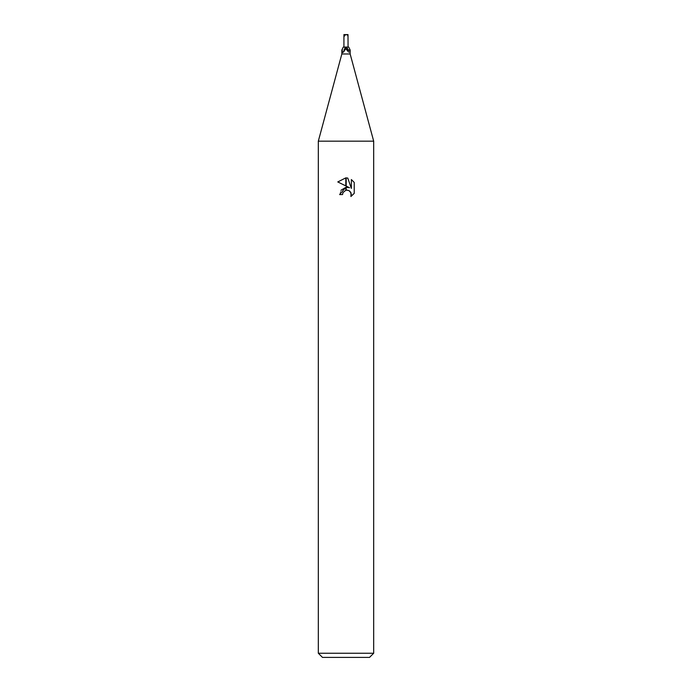<?xml version="1.0" encoding="UTF-8"?>
<svg xmlns="http://www.w3.org/2000/svg" width="692" height="692" viewBox="0 0 692 692"><rect width="100%" height="100%" fill="white"/><g stroke="black" fill="none" stroke-linecap="round" stroke-linejoin="round"><path stroke-width="0.52" stroke-dasharray="3.46 2.59" d="M350.152 53.976L341.848 53.976M346.554 47.056A6.237 5.873 -7.7 0 1 345.723 49.305L346.666 47.056L344.936 47.056A4.515 4.256 -7.7 0 1 343.059 50.231C343.812 51.104 344.694 50.793 345.723 49.305L346 48.829M348.707 47.056L346.649 47.056M347.306 47.056L346.787 48.812L349.01 52.523L350.152 50.032M349.123 52.601C347.315 51.519 346.536 49.997 346.787 48.016L346.787 48.812A4.507 4.239 7.7 0 0 349.01 52.523L349.547 52.289A4.29 4.031 7.7 0 1 347.349 47.056M373.68 141.168L318.32 141.168L373.68 141.168M369.528 657.4L322.472 657.4M373.68 653.248L318.32 653.248M354.226 193.362L354.226 182.437M337.774 181.935L349.529 187.731M341.078 190.17L339.634 194.573L342.54 194.573M347.609 190.179L348.88 190.568M351.372 179.557L351.372 188.406L347.782 178.078M344.936 47.056L343.293 47.056M341.935 49.824L343.059 50.231M345.213 48.812A4.507 4.239 -7.7 0 1 342.99 52.523M348.076 34.6L345.273 34.6L347.643 36.313L347.643 34.834L343.924 34.6M348.076 35.949L347.643 36.313M348.007 35.638L346 34.6L347.643 34.834M346.727 34.6L344.002 34.6M344.357 35.448L346 34.6L344.357 36.313M345.213 48.016C345.464 49.997 344.685 51.519 342.877 52.601"/><path stroke-width="1.04" d="M346 53.976L350.152 53.976L373.68 141.168L373.68 653.248L318.32 653.248L318.32 141.168L373.68 141.168L318.32 141.168L341.848 53.976L346 53.976M350.152 53.976L350.152 50.032L348.941 50.231C348.188 51.104 347.306 50.793 346.277 49.305L346 48.829M318.32 653.248L322.472 657.4L369.528 657.4L373.68 653.248M349.529 187.731L346.199 186.087L346.199 177.887L347.782 178.078L351.372 188.406L351.372 179.557L354.226 182.437L354.226 193.362L350.913 196.528L351.38 194.547L350.091 191.424L348.656 190.464L346.199 190.196L346.199 187.281L349.529 187.731L346.199 187.281M342.54 194.573L339.634 194.573L345.801 187.333L345.801 190.283L343.007 192.566L342.54 194.573L342.834 192.956M348.88 190.568L351.052 192.852L350.922 196.519L354.226 193.353M345.801 177.879L345.801 185.897L337.774 181.935L345.801 177.879L337.774 181.935M346 187.298L341.078 190.17M343.007 192.566L345.792 190.283M346 190.231L347.479 190.162M354.226 182.437L351.372 179.557M347.782 178.078L346.199 177.887M343.293 47.056L344.651 47.056A4.29 4.031 -7.7 0 1 342.453 52.289L341.848 50.032L343.293 47.056M344.651 47.056L345.213 48.812L342.99 52.523L342.453 52.289L342.99 52.523M345.213 48.016L345.213 48.812M344.694 47.056L348.707 47.056L350.065 49.824M345.446 47.056A6.237 5.873 7.7 0 0 346.277 49.305L345.334 47.056M347.064 47.056A4.515 4.256 7.7 0 0 348.941 50.231M343.924 47.056L343.924 35.949L344.357 36.313L344.357 34.834L347.998 34.6L348.076 47.056M344.357 34.834L345.273 34.6L343.924 34.6L343.924 35.949M345.273 34.6L347.998 34.6M341.848 50.032L341.848 53.976"/></g></svg>
